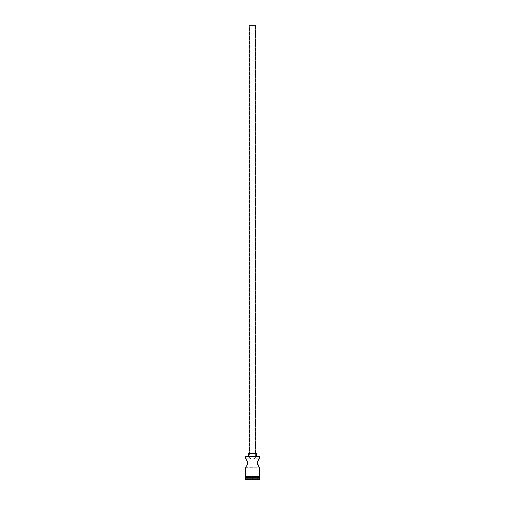 <?xml version="1.0" encoding="UTF-8"?>
<svg xmlns="http://www.w3.org/2000/svg" width="505" height="505" viewBox="0 0 505 505"><rect width="100%" height="100%" fill="white"/><g stroke="black" fill="none" stroke-linecap="round" stroke-linejoin="round"><path stroke-width="0.38" stroke-dasharray="2.52 1.89" d="M259.444 458.199L255.372 458.199L255.372 25.25L255.372 458.199L252.5 459.159L249.628 458.199L249.628 25.25L255.372 25.25L249.148 25.25L255.852 25.25L249.628 25.25L255.372 25.25L249.628 25.25L249.628 458.199L252.5 459.159L255.372 458.199L259.444 458.199L259.185 458.584M249.148 453.408L256.332 453.408L249.148 453.408M248.668 456.28L259.254 456.28L248.668 456.28M258.737 459.304L257.531 462.984L258.023 465.269L259.444 467.775L245.556 467.775L246.977 465.275L247.469 462.984L246.977 460.705L245.556 458.199L249.628 458.199L245.556 458.199M246.623 466.027L247.469 462.984L246.27 459.304M246.806 460.314L246.623 459.948M247.134 461.115L246.977 460.705M247.134 464.852L247.273 464.411M246.27 466.67L246.806 465.66M258.56 459.613L257.531 462.984L258.73 466.67M257.866 461.115L257.727 461.557M258.2 460.308L258.023 460.699M259.16 477.547L245.556 477.547L259.16 477.547M245.556 476.108L259.494 476.108L245.556 476.108M259.444 476.587L245.556 476.587L259.444 476.587M259.494 476.587L245.506 476.587L259.494 476.587M245.077 479.75L259.923 479.75L245.077 479.75M252.5 479.75L247.57 479.75L257.43 479.75L252.5 479.75L257.241 479.561L257.241 477.837L252.5 477.837L252.5 479.561L252.5 477.837L257.241 477.837L257.241 479.561L257.241 477.837L257.241 479.561L247.759 479.561L247.759 477.837L252.5 477.837L252.5 479.561L252.5 477.837L247.759 477.837L247.759 479.561L247.759 477.837L247.759 479.561L257.241 479.561L247.759 479.561L252.5 479.75M245.077 479.27L259.923 479.27L245.077 479.27M259.444 478.791L245.556 478.791L259.444 478.791M245.556 477.837L259.444 477.837L245.556 477.837M245.556 476.587L249.842 476.587L245.556 476.587M245.815 458.584L246.099 459.032M246.099 466.942L246.446 466.361M245.626 467.68L259.444 467.775L258.901 466.942M245.556 456.476L259.444 456.476L245.556 456.476M250.12 458.477L250.474 458.654L250.12 458.477M250.897 458.837L251.383 458.994L250.897 458.837M251.926 459.114L252.5 459.159L251.926 459.114M253.074 459.114L252.5 459.159L253.074 459.114M254.103 458.837L253.617 458.994L254.103 458.837M254.88 458.477L254.526 458.654L254.88 458.477M257.241 477.837L247.759 477.837L257.241 477.837"/><path stroke-width="0.76" d="M259.374 458.294L258.56 459.613L259.444 458.199L259.254 456.28L245.556 456.476L259.444 456.476L245.556 456.476L245.556 458.199L246.44 459.613L245.556 458.199L245.746 456.28L259.254 456.28L259.444 458.199L257.582 462.264M255.852 453.408L255.852 25.25L249.148 25.25L249.148 453.408L249.148 25.25L255.852 25.25L255.852 453.408M256.332 456.28L256.332 453.408L248.668 453.408L248.668 456.28L248.668 453.408L256.332 453.408L256.332 456.28M246.112 459.051L247.273 461.557L247.381 463.95L247.273 461.557L246.27 459.304M246.806 460.314L246.977 460.705M247.134 464.852L247.273 464.411M246.623 466.027L246.806 465.66L246.623 466.027M246.099 466.942L245.556 467.775L245.556 476.108L245.556 467.775M258.73 466.67L257.531 462.984L258.023 465.269L259.444 467.775L259.444 476.108L259.374 467.68M257.619 463.95L257.866 461.115L259.185 458.584M257.727 461.557L258.377 459.948M258.194 460.314L258.023 460.699M259.444 477.837L245.556 477.837L259.444 477.837L259.444 478.791L245.556 478.791L245.077 479.27L259.923 479.27L259.444 477.837M245.84 477.547L245.556 478.791L259.444 478.791L259.923 479.27L245.077 479.27L245.077 479.75L259.923 479.75L259.923 479.27L259.923 479.75L245.077 479.75L245.84 477.547M259.444 477.547L259.444 476.587L259.444 477.547L245.556 477.547L259.444 477.547M245.556 476.587L245.556 477.547L245.556 476.587M259.494 476.108L245.266 476.348L259.494 476.587L259.494 476.108L259.494 476.587L245.266 476.348L259.494 476.108M247.273 461.557L247.381 463.95M257.531 462.984L257.619 462.018M246.977 465.269L246.806 465.66M246.44 459.613L246.623 459.948M257.866 464.852L257.727 464.411"/></g></svg>
